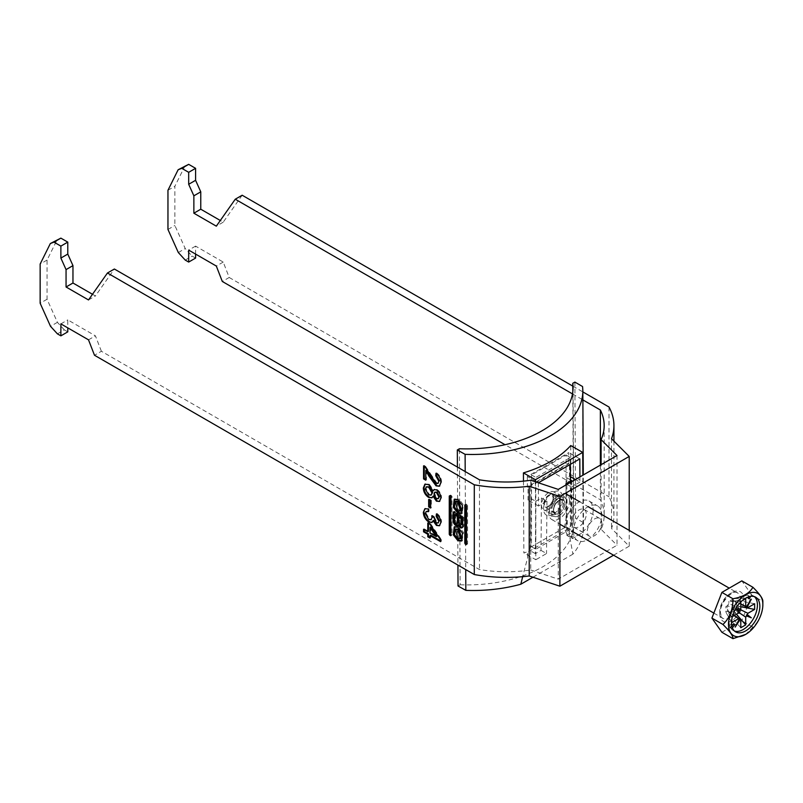 <?xml version="1.0" encoding="UTF-8"?>
<svg xmlns="http://www.w3.org/2000/svg" width="803" height="803" viewBox="0 0 803 803"><rect width="100%" height="100%" fill="white"/><g stroke="black" fill="none" stroke-linecap="round" stroke-linejoin="round"><path stroke-width="0.6" stroke-dasharray="4.01 3.01" d="M462.046 540.67L463.532 532.519L458.925 526.638L454.759 526.678M456.245 528.645L458.925 537.839L461.605 538.1M461.605 510.547L458.925 510.286L456.245 501.092M454.759 499.125L458.925 499.085L463.532 504.967L462.046 513.117M593.166 510.156A20.025 11.563 -60 0 1 584.423 530.311A20.025 11.563 -60 0 1 568.996 535.671A20.025 11.563 -60 0 1 564.84 526.507A20.025 11.563 -60 0 1 573.583 506.352A20.025 11.563 -60 0 1 589.021 500.982A20.025 11.563 -60 0 1 593.166 510.156M573.483 531.486A20.025 11.563 120 0 0 577.628 540.66A20.025 11.563 120 0 0 593.056 535.29A20.025 11.563 120 0 0 601.798 515.135A20.025 11.563 120 0 0 597.653 505.97A20.025 11.563 120 0 0 582.225 511.33A20.025 11.563 120 0 0 573.483 531.486M601.798 523.114A10.258 5.922 120 0 0 599.68 518.417A10.258 5.922 120 0 0 591.771 521.167A10.258 5.922 120 0 0 587.294 531.486A10.258 5.922 120 0 0 589.422 536.183A10.258 5.922 120 0 0 597.322 533.433A10.258 5.922 120 0 0 601.798 523.114M571.756 522.512A10.258 5.922 -60 0 1 576.233 512.194A10.258 5.922 -60 0 1 584.132 509.443A10.258 5.922 -60 0 1 586.26 514.141A10.258 5.922 -60 0 1 581.784 524.459A10.258 5.922 -60 0 1 573.874 527.21A10.258 5.922 -60 0 1 571.756 522.512M617.005 455.512L617.005 545.247L558.276 579.154L558.276 489.408M613.572 555.204L629.211 546.181L611.505 528.474A107.472 62.052 0 0 0 613.934 515.335A107.472 62.052 0 0 0 609.005 496.766L609.005 407.021M530.743 480.234L530.743 569.969A97.695 56.411 180 0 1 479.461 569.548L101.399 351.272L94.493 355.257M530.743 569.969L558.276 579.154M604.167 425.59L604.167 515.335A97.695 56.411 0 0 1 601.106 529.348L617.005 545.247M604.167 515.335A97.695 56.411 0 0 0 600.363 499.747L505.027 444.711M195.591 254.089L195.591 246.109L223.224 262.069L229.206 277.487L222.301 281.472M229.206 277.487L609.005 496.766M185.222 260.072L192.138 256.087L195.591 258.074M57.425 333.857L64.33 329.872L67.783 331.86M572.79 386.113L582.837 391.904M572.489 393.912L582.878 399.904M185.041 165.769L174.863 186.286L174.863 225.472L185.222 248.539L192.138 256.087M242.165 195.229L223.224 222.18L220.303 220.494M101.399 351.272L95.416 335.855L67.783 319.895L67.783 327.875M64.33 329.872L57.425 322.334L47.056 299.258L47.056 260.072L57.234 239.555M92.496 294.279L95.416 295.966L114.367 269.015M479.461 479.803L479.461 569.548M600.363 465.118L600.363 499.747M629.211 546.181L629.211 530.392M611.505 438.729L611.505 528.474M601.106 529.348L601.106 464.686M223.224 222.18L216.318 226.165M167.957 190.271L174.863 186.286M167.957 229.457L174.863 225.472M178.316 252.533L185.222 248.539M195.591 246.109L188.685 250.094M223.224 262.069L216.318 266.054M88.511 299.951L95.416 295.966M47.056 260.072L40.15 264.057M47.056 299.258L40.15 303.243M57.425 322.334L50.509 326.319M88.511 339.84L95.416 335.855M60.877 323.89L67.783 319.895M424.255 529.669L424.255 528.876L423.562 529.267M424.255 528.876L428.461 531.305M428.461 523.405L428.461 522.612L427.778 523.004M428.461 522.612L430.679 523.887L429.986 524.289M430.679 523.887L441.309 539.486L440.616 539.877M441.309 539.486L441.309 541.272L440.616 541.674M441.309 541.272L440.616 540.871M430.679 535.139L430.679 537.689L429.986 538.09M430.679 537.689L429.986 537.297M430.679 527.039L430.679 532.58L436.902 536.173M430.679 532.58L429.986 532.981M425.219 508.58L428.22 508.941M428.902 508.55L429.133 511.23L428.441 511.631M429.133 511.23L428.39 511.029M426.815 511.13L425.339 513.579M426.032 513.177L429.475 519.099L428.782 519.501M429.475 519.099L431.783 519.37M432.687 517.212L432.446 515.426L431.763 515.827M432.446 515.426L434.443 516.841L433.75 517.242M434.443 516.841L433.73 517.594M434.423 517.192L437.063 522.462L436.37 522.863M437.063 522.462L438.779 522.663M437.013 514.432L437.103 513.529L436.41 513.93M437.103 513.529C439.893 515.777 441.369 518.577 441.53 521.92L440.837 522.321M441.53 521.92L439.743 525.513M433.71 520.364L432.255 522.251M429.354 499.888L429.354 499.085L428.661 499.486M429.354 499.085L431.341 500.239L430.649 500.63M431.341 500.239L431.341 507.647L430.649 508.048M431.341 507.647L430.649 507.255M425.239 484.038L429.344 484.249L428.651 484.651M429.344 484.249L433.73 490.573M434.403 489.469L437.173 489.539L436.481 489.94M437.173 489.539C439.994 491.556 441.449 494.257 441.53 497.649L440.837 498.051M441.53 497.649L439.793 501.233M433.73 495.842L432.215 497.599M426.985 486.427L426.032 488.746L429.314 494.467L431.773 494.778M435.367 491.848L434.664 493.745L437.063 498.171L438.839 498.352M437.063 498.171L436.37 498.563M434.664 493.745L433.971 494.136M429.314 494.467L428.621 494.859M426.032 488.746L425.339 489.147M426.473 470.026L426.473 479.782L425.781 480.184M426.473 479.782L425.781 479.381M424.255 466.302L424.255 465.459L423.562 465.86M424.255 465.459L425.791 466.613L425.098 467.015M425.791 466.613L430.719 474.061L430.027 474.453M430.719 474.061L436.742 482.894L436.049 483.296M436.742 482.894L438.639 483.095M436.581 473.73L436.661 472.877L435.969 473.278M436.661 472.877C439.853 475.225 441.479 478.297 441.53 482.081L440.837 482.483M441.53 482.081L439.713 485.996M450.292 496.043L450.814 495.16L452.019 496.455L452.019 534.758L450.975 535.36L452.019 534.758M450.975 534.768L451.487 535.059M466.523 543.741L467.557 543.731L467.557 505.428L466.362 504.133L465.83 505.027M461.775 524.51A1.586 0.913 60 0 1 460.551 524.078A1.586 0.913 60 0 1 459.858 522.482L459.858 516.62M455.763 514.261L455.763 520.525A1.867 1.074 -120 0 0 456.576 522.412A1.867 1.074 -120 0 0 458.021 522.904M458.162 525.262A3.844 2.218 -120 0 0 458.744 525.082A3.844 2.218 -120 0 0 459.346 524.389L459.296 524.419M462.458 527.37A3.282 1.897 -120 0 0 463.06 527.22A3.282 1.897 -120 0 0 463.743 525.714L463.743 517.473A1.184 0.683 60 0 0 462.899 516.018L454.94 511.421A1.184 0.683 60 0 0 454.107 511.912L454.107 512.133M746.71 597.081A1.225 0.703 120 0 0 746.961 597.633A1.225 0.703 120 0 0 747.904 597.312A1.225 0.703 120 0 0 748.436 596.077A1.225 0.703 120 0 0 748.185 595.525A1.225 0.703 120 0 0 747.242 595.846A1.225 0.703 120 0 0 746.71 597.081M553.096 498.382A6.103 3.523 -60 0 1 548.78 505.86A6.103 3.523 -60 0 1 544.464 503.371A6.103 3.523 -60 0 1 548.78 495.893A6.103 3.523 -60 0 1 553.096 498.382L553.096 503.371L548.78 505.86M543.772 503.772A7.086 4.085 -60 0 1 546.863 496.645A7.086 4.085 -60 0 1 552.323 494.748A7.086 4.085 -60 0 1 553.789 497.99A7.086 4.085 -60 0 1 550.697 505.117A7.086 4.085 -60 0 1 545.237 507.014A7.086 4.085 -60 0 1 543.772 503.772M569.508 500.881A14.655 8.462 120 0 0 566.466 494.166A14.655 8.462 120 0 0 555.174 498.091A14.655 8.462 120 0 0 548.78 512.846A14.655 8.462 120 0 0 551.812 519.551A14.655 8.462 120 0 0 563.114 515.626A14.655 8.462 120 0 0 569.508 500.881M731.854 618.942L731.854 616.905L725.882 606.596L727.659 605.572A6.253 3.613 120 0 0 726.916 608.825A6.253 3.613 120 0 0 727.659 611.234A6.253 3.613 120 0 0 728.06 611.595A6.253 3.613 120 0 0 728.883 611.936A6.253 3.613 120 0 0 733.791 609.106A6.253 3.613 120 0 0 735.016 606.978A6.253 3.613 120 0 0 735.759 603.726A6.253 3.613 120 0 0 735.016 601.317L736.793 600.293L736.793 605.954L735.016 606.978L740.446 609.638M754.398 596.639A20.025 11.563 120 0 0 753.264 595.806A20.025 11.563 120 0 0 737.837 601.176A20.025 11.563 120 0 0 729.094 621.331A20.025 11.563 120 0 0 733.239 630.496A20.025 11.563 120 0 0 734.524 631.068M738.81 612.488L733.791 609.106L733.791 611.163L728.883 613.994L728.883 611.936L734.223 615.54M736.461 614.245L733.791 611.163M745.706 598.576L733.791 598.556L733.791 600.604L740.798 603.986M740.798 627.735L728.883 613.994M740.798 602.009L740.798 601.407L728.883 601.387L733.791 598.556M740.798 609.206L728.883 603.444L728.883 601.387M740.798 604.147L735.016 601.317A6.253 3.613 120 0 0 734.303 600.774A6.253 3.613 120 0 0 733.791 600.604A6.253 3.613 120 0 0 728.883 603.444A6.253 3.613 120 0 0 727.659 605.572L738.599 613.01M731.854 616.905L732.376 616.604M734.093 615.61L727.659 611.234L725.882 612.257L725.882 606.596M731.854 622.566L725.882 612.257M740.798 606.727L736.793 605.954M754.649 603.746L736.793 600.293M748.185 595.525L749.912 596.519A1.225 0.703 120 0 0 749.129 596.699M731.864 626.169L730.85 627.424L731.714 628.659L732.366 627.846M735.699 608.704L735.197 608.503L735.618 608.835M740.798 601.407L742.564 600.393M751.317 599.199L746.429 606.466L747.322 606.958M739.924 619.775L739.041 619.254L735.197 627.113M721.887 632.272L741.821 620.759L751.799 595.063L762.85 601.437C763.041 611.946 759.718 620.508 752.883 627.143L745.575 634.44M751.799 595.063L741.821 580.87M752.883 627.143L741.821 620.759M732.115 622.706L729.124 626.43L729.987 627.655L732.978 623.941L732.115 622.706L733.842 623.7M729.987 627.655L731.714 628.659M729.124 626.43L730.85 627.424M559.139 515.636A10.75 6.203 -60 0 1 555.154 516.63A10.75 6.203 -60 0 1 551.832 508.68A10.75 6.203 -60 0 1 559.139 498.081A10.75 6.203 -60 0 1 565.613 498.512A10.75 6.203 -60 0 1 565.784 507.305A10.75 6.203 -60 0 1 559.139 515.636M553.096 514.412A13.531 7.809 -60 0 1 548.068 515.667A13.531 7.809 -60 0 1 543.902 505.669A13.531 7.809 -60 0 1 553.096 492.329A13.531 7.809 -60 0 1 561.237 492.871A13.531 7.809 -60 0 1 561.448 503.923A13.531 7.809 -60 0 1 553.096 514.412M548.78 509.253A10.258 5.922 -60 0 1 543.651 509.764A10.258 5.922 -60 0 1 542.075 501.544A10.258 5.922 -60 0 1 548.78 492.5A10.258 5.922 -60 0 1 553.909 491.998A10.258 5.922 -60 0 1 555.485 500.219A10.258 5.922 -60 0 1 548.78 509.253M556.73 497.087A10.258 5.922 120 0 0 550.025 506.131A10.258 5.922 120 0 0 551.601 514.352A10.258 5.922 120 0 0 556.73 513.84A10.258 5.922 120 0 0 563.425 504.796A10.258 5.922 120 0 0 561.859 496.585A10.258 5.922 120 0 0 556.73 497.087M556.73 499.085A7.819 4.517 120 0 0 551.621 505.97A7.819 4.517 120 0 0 552.815 512.234A7.819 4.517 120 0 0 556.73 511.842A7.819 4.517 120 0 0 561.829 504.957A7.819 4.517 120 0 0 560.635 498.693A7.819 4.517 120 0 0 556.73 499.085M559.139 513.237A7.819 4.517 -60 0 1 555.234 513.629A7.819 4.517 -60 0 1 554.04 507.366A7.819 4.517 -60 0 1 559.139 500.48A7.819 4.517 -60 0 1 563.054 500.088A7.819 4.517 -60 0 1 564.248 506.352A7.819 4.517 -60 0 1 559.139 513.237M570.371 464.345L570.371 457.499L535.832 477.444L535.832 549.242L570.371 529.297L570.371 481.278M566.055 526.808L566.055 455.01L531.506 474.954L531.506 546.743L566.055 526.808L570.371 529.297M566.055 455.01L570.371 457.499M531.506 546.743L535.832 549.242M531.506 474.954L535.832 477.444M535.721 501.283L541.423 497.99L541.011 550.396L535.39 553.648L535.721 501.283L530.823 498.482L528.053 500.078L528.053 487.321L569.508 463.381L569.508 476.149L566.747 477.745L567.36 529.247L569.508 528.003L569.136 533.593L572.91 554.16A109.911 63.066 179.7 0 0 583.55 526.848L583.279 474.974M535.39 553.648L530.211 550.687L530.823 498.482M571.646 480.545L572.539 532.198L567.36 529.247L528.053 551.932L527.691 557.523L522.663 576.674M570.371 479.813L566.747 477.745M569.136 533.593L569.106 527.772A109.911 63.066 -0.3 0 0 571.174 525.584L570.742 445.565M582.546 386.534L583.279 522.562A109.911 63.066 179.7 0 1 583.55 526.848M465.198 471.572L465.72 569.588M523.466 481.138L523.847 552.906A109.911 63.066 -0.3 0 0 527.661 551.711L527.691 557.523M458.031 585.999L460.139 584.775L459.416 448.757M457.399 467.065L457.921 565.081M574.888 382.087L575.61 518.116L583.279 522.562M460.139 584.775A106.006 60.817 -0.3 0 0 573.774 523.526A106.006 60.817 -0.3 0 0 573.503 519.33L575.61 518.116M573.503 519.33L572.82 391.683M532.961 577.227L572.91 554.16M541.423 497.99L546.953 501.142L538.482 506.031L538.361 482.824L527.31 476.52L568.765 452.591L568.815 462.99L569.508 463.381M579.816 458.894L568.765 452.591M527.31 476.52L527.36 486.919L568.815 462.99M527.36 486.919L528.053 487.321M565.964 484.972L566.918 535.44L572.439 538.592L583.149 532.409L582.848 475.225M583.149 532.409L571.174 525.584M535.41 481.79L535.832 559.731L523.847 552.906M541.011 550.396L546.532 553.548L535.832 559.731M538.482 506.031L528.053 500.078M579.907 476.922L579.937 482.101L575.41 479.521M570.371 476.641L569.508 476.149M566.918 535.44L572.539 532.198M566.948 484.41L571.475 486.979L572.439 538.592M579.937 482.101L571.475 486.979M546.953 501.142L546.532 553.548M452.019 496.455L450.975 497.057M450.292 495.461L450.814 495.16M451.487 495.541L450.453 496.144M465.83 504.435L466.362 504.133M467.035 504.515L465.991 505.117M467.557 505.428L466.523 506.031M467.557 543.731L467.035 544.032M459.858 522.482L458.824 523.084M455.763 520.525L454.729 521.127M454.107 511.912L454.94 511.421M462.899 516.018L461.866 516.62M463.743 517.473L462.709 518.065M463.743 525.714L462.709 526.306M553.448 510.156A8.06 4.657 120 0 0 559.139 513.438A8.06 4.657 120 0 0 564.84 503.571A8.06 4.657 120 0 0 559.139 500.279A8.06 4.657 120 0 0 553.448 510.156M563.465 503.571A7.086 4.085 -60 0 1 560.374 510.698A7.086 4.085 -60 0 1 554.913 512.595A7.086 4.085 -60 0 1 553.448 509.353A7.086 4.085 -60 0 1 556.539 502.226A7.086 4.085 -60 0 1 561.99 500.329A7.086 4.085 -60 0 1 563.465 503.571M740.486 599.59A14.655 8.462 -60 0 1 734.093 614.345A14.655 8.462 -60 0 1 722.8 618.27A14.655 8.462 -60 0 1 719.759 611.555A14.655 8.462 -60 0 1 726.163 596.81A14.655 8.462 -60 0 1 737.455 592.885A14.655 8.462 -60 0 1 740.486 599.59M719.759 613.552A17.094 9.867 120 0 0 731.854 620.538A17.094 9.867 120 0 0 743.939 599.59A17.094 9.867 120 0 0 731.854 592.614A17.094 9.867 120 0 0 719.759 613.552M461.564 541.031L462.598 540.429M455.251 498.763L454.207 499.366M568.996 535.671L577.628 540.66M584.132 509.443L599.68 518.417M613.934 441.158L613.934 515.335M573.874 527.21L589.422 536.183M589.021 500.982L597.653 505.97M424.857 508.751L425.55 508.359M439.412 525.754L440.104 525.353M431.944 522.482L432.636 522.08M434.032 489.619L434.724 489.218M439.462 501.463L440.154 501.062M431.873 497.84L432.566 497.448M424.877 484.209L425.57 483.818M439.382 486.227L440.074 485.825M462.598 512.876L461.564 513.478M454.207 526.909L455.251 526.316M451.858 535.099L450.824 535.701M450.443 495.12L449.409 495.712M465.981 504.093L464.947 504.696M467.406 544.073L466.372 544.675M458.744 525.082L457.71 525.684M454.347 511.36L453.314 511.963M463.06 527.22L462.026 527.812M746.961 597.633L748.687 598.636M552.323 494.748L561.99 500.329C562.662 498.121 553.929 502.357 553.729 509.754L554.913 512.595L545.237 507.014M713.847 613.101L722.8 618.27C721.997 618.722 721.224 616.814 720.482 612.559C719.598 601.899 734.243 588.699 737.455 592.885L729.234 588.137M579.505 501.694L588.147 506.683M733.239 630.496L735.658 631.901M753.264 595.806L755.683 597.201M734.303 600.774L746.509 606.496M728.06 611.595L739.111 619.304M551.812 519.551L559.892 524.208M564.85 527.079L573.483 532.068M555.154 516.63L548.068 515.667M551.601 514.352L543.651 509.764M555.234 513.629L552.815 512.234M563.054 500.088L560.635 498.693M561.859 496.585L553.909 491.998M565.613 498.512L561.237 492.871M573.774 523.526L573.051 387.498"/><path stroke-width="1.2" d="M457.891 540.7L461.564 541.031L462.498 533.122L457.891 527.24L454.207 526.909L453.273 534.818L457.891 540.7M454.759 526.678L454.518 534.738L458.925 540.098L462.046 540.67M460.571 538.693L461.605 538.1L458.925 528.906L455.211 529.237L457.891 538.442L460.571 538.693L457.891 529.498L455.211 529.237M457.891 501.955L460.571 511.15L457.891 510.889L455.211 501.694L457.891 501.955M455.211 501.694L456.245 501.092L458.925 501.353L461.605 510.547L460.571 511.15M462.046 513.117L458.925 512.555L454.518 507.185L454.759 499.125M457.891 513.147L453.273 507.275L454.207 499.366L457.891 499.687L462.498 505.569L461.564 513.478L457.891 513.147M464.796 505.037L465.318 504.726L464.796 505.037L464.796 543.33L465.991 544.635L466.523 544.334L465.991 544.635M466.523 544.334L466.523 506.031L465.318 504.726M428.651 484.651L433.038 490.974L434.032 489.619L436.481 489.94C439.301 491.948 440.757 494.658 440.837 498.051L439.462 501.463L436.43 501.152L433.038 496.244L431.873 497.84L428.591 497.398C425.269 495.11 423.512 491.968 423.342 487.983L424.877 484.209L428.651 484.651M423.342 512.334L424.857 508.751L428.22 508.941L428.441 511.631L426.132 511.531L425.339 513.579L428.782 519.501L431.091 519.772L431.994 517.614L431.763 515.827L433.75 517.242L436.37 522.863L438.087 523.064L438.839 521.247L436.19 516.359L436.41 513.93C439.201 516.178 440.676 518.979 440.837 522.321L439.412 525.754L436.451 525.453L433.018 520.756L431.944 522.482L428.762 522.04C425.359 519.671 423.552 516.429 423.342 512.334L425.219 508.58M60.877 335.855L57.425 333.857L50.509 326.319L40.15 303.243L40.15 264.057L50.328 243.55L53.972 242.125L60.877 246.109L60.877 258.074L66.057 269.607L66.057 286.992L88.511 299.951L107.451 273L474.292 484.791L474.292 574.536L94.493 355.257L88.511 339.84L60.877 323.89L60.877 335.855L67.783 331.86L67.783 327.875M423.562 531.827L423.562 529.267L427.778 531.696L427.778 523.004L429.986 524.289L440.616 539.877L440.616 541.674L429.986 535.531L429.986 538.09L427.778 536.816L427.778 534.256L423.562 531.827L424.255 531.425L424.255 529.669M428.661 506.904L428.661 499.486L430.649 500.63L430.649 508.048L428.661 506.904L429.354 506.502L429.354 499.888M425.781 470.428L425.781 480.184L423.562 478.899L423.562 465.86L425.098 467.015L436.049 483.296L437.946 483.486L438.839 481.278L435.748 475.707L435.969 473.278C439.161 475.627 440.787 478.698 440.837 482.483L439.382 486.227L436.069 485.865L428.983 476.239L425.781 470.428L426.473 470.026L429.675 475.838L428.983 476.239M450.975 497.057L450.824 535.701L449.248 534.356L449.248 496.053L449.78 495.752L450.975 497.057M458.312 524.981A3.282 1.897 -120 0 0 462.026 527.812A3.282 1.897 -120 0 0 462.709 526.306L462.709 518.065A1.184 0.683 60 0 0 461.866 516.62L453.906 512.023L453.073 512.505L453.073 520.776A3.844 2.218 -120 0 0 454.749 524.65A3.844 2.218 -120 0 0 457.71 525.684A3.844 2.218 -120 0 0 458.312 524.981L459.296 524.419M453.073 512.505A1.184 0.683 60 0 1 453.906 512.023M107.451 273L114.367 269.015L479.461 479.803A97.695 56.411 180 0 0 530.743 480.234L558.276 489.408L617.005 455.512L601.106 439.612A97.695 56.411 0 0 0 604.167 425.59A97.695 56.411 0 0 0 600.363 410.002L600.363 465.118M181.769 168.329L188.685 164.344L195.591 168.329L188.685 172.324L181.769 168.329L178.125 169.764L167.957 190.271L167.957 229.457L178.316 252.533L185.222 260.072L188.685 262.069L195.591 258.074L195.591 254.089M613.572 555.204L559.892 586.2L529.217 575.982A107.472 62.052 180 0 1 474.292 574.536M188.685 262.069L188.685 250.094L216.318 266.054L222.301 281.472L505.027 444.711M53.972 242.125L60.877 238.13L67.783 242.125L67.783 254.089L72.963 265.622L72.963 283.007L92.496 294.279M60.877 246.109L67.783 242.125M529.217 575.982L529.217 486.237L559.892 496.455L629.211 456.435L611.505 438.729A107.472 62.052 0 0 0 613.934 425.59A107.472 62.052 0 0 0 609.005 407.021L582.837 391.904M572.489 393.912L235.259 199.214L242.165 195.229L572.79 386.113M582.878 399.904L600.363 410.002M529.217 486.237A107.472 62.052 180 0 1 474.292 484.791M188.685 164.344L178.125 169.764M220.303 220.494L200.77 209.212L200.77 191.837L195.591 180.304L195.591 168.329M50.328 243.55L60.877 238.13M235.259 199.214L216.318 226.165L193.864 213.207L193.864 195.822L188.685 184.288L188.685 172.324M559.892 496.455L559.892 586.2M629.211 530.392L629.211 456.435M601.106 464.686L601.106 439.612M200.77 209.212L193.864 213.207M193.864 195.822L200.77 191.837M195.591 180.304L188.685 184.288M66.057 286.992L72.963 283.007M72.963 265.622L66.057 269.607M60.877 258.074L67.783 254.089M428.461 523.405L428.461 531.305L427.778 531.696M440.616 540.871L430.679 535.139L429.986 535.531M429.986 537.297L428.461 536.414L427.778 536.816M428.461 536.414L428.461 533.854L427.778 534.256M428.461 533.854L424.255 531.425M436.21 536.565L436.902 536.173L430.679 527.039L429.986 527.441L429.986 532.981L436.21 536.565L429.986 527.441M428.39 511.029L426.132 511.531M431.091 519.772L431.994 517.614M432.687 517.212L432.626 516.439M438.087 523.064L438.839 521.247M439.532 520.846L436.882 515.958L436.19 516.359M436.882 515.958L437.013 514.432M439.743 525.513L436.451 525.453M437.133 525.062L433.71 520.364L433.018 520.756M432.255 522.251L428.762 522.04M429.454 521.649C426.052 519.27 424.245 516.038 424.034 511.933M430.649 507.255L429.354 506.502M434.403 489.469L433.038 490.974M439.793 501.233L436.43 501.152M437.113 500.761L433.73 495.842L433.038 496.244M432.215 497.599L428.591 497.398M429.284 497.007C425.951 494.708 424.205 491.566 424.034 487.582L423.342 487.983M424.034 487.582L425.239 484.038M431.081 495.17L432.666 492.51L429.384 486.829L426.293 486.819L425.339 489.147L428.621 494.859L431.081 495.17L431.984 492.912L428.692 487.23L426.293 486.819M438.157 498.753L439.532 496.525L437.163 492.088L434.674 492.239L433.971 494.136L436.37 498.563L438.157 498.753L438.839 496.927L436.471 492.49L434.674 492.239M439.532 496.525L438.839 496.927M437.163 492.088L436.471 492.49M432.666 492.51L431.984 492.912M429.384 486.829L428.692 487.23M425.781 479.381L424.255 478.508L423.562 478.899M424.255 478.508L424.255 466.302M437.946 483.486L438.839 481.278M439.532 480.877L436.43 475.306L435.748 475.707M436.43 475.306L436.581 473.73M439.713 485.996L436.069 485.865M436.762 485.464L429.675 475.838M450.292 496.043L450.292 533.764L450.975 534.768M465.83 505.027L465.83 542.738L466.362 543.651L465.318 544.243M461.063 518.517L461.063 524.379A1.586 0.913 60 0 1 460.731 525.102A1.586 0.913 60 0 1 459.517 524.68A1.586 0.913 60 0 1 458.824 523.084L458.824 517.222L461.063 518.517L462.096 517.925L462.096 523.777A1.586 0.913 60 0 1 461.775 524.51L460.731 525.102M458.824 517.222L459.858 516.62L462.096 517.925M454.729 521.127A1.867 1.074 -120 0 0 455.542 523.004A1.867 1.074 -120 0 0 456.977 523.506A1.867 1.074 -120 0 0 457.369 522.653L457.369 516.389L454.729 514.864L454.729 521.127M456.977 523.506L458.021 522.904A1.867 1.074 -120 0 0 458.403 522.05L458.403 515.787L457.369 516.389M458.403 515.787L455.763 514.261L454.729 514.864M454.107 512.133L454.107 520.183A3.844 2.218 -120 0 0 458.162 525.262M459.416 524.57A3.282 1.897 -120 0 0 462.458 527.37M749.129 596.699A1.225 0.703 120 0 0 748.436 598.074A1.225 0.703 120 0 0 748.687 598.636A1.225 0.703 120 0 0 749.631 598.305A1.225 0.703 120 0 0 750.163 597.081A1.225 0.703 120 0 0 749.912 596.519A1.225 0.703 120 0 0 749.882 596.509M762.85 604.629A24.291 14.022 120 0 0 745.666 594.712A24.291 14.022 120 0 0 728.492 624.473A24.291 14.022 120 0 0 745.666 634.39A24.291 14.022 120 0 0 762.85 604.629L762.85 601.437C762.98 598.687 759.658 593.949 752.883 587.254L741.821 580.87L721.887 592.383L711.91 618.089L721.887 632.272L732.938 638.656C733.129 635.976 729.797 631.248 722.961 624.473C729.746 617.989 733.069 609.417 732.938 598.767C743.066 596.94 749.721 593.106 752.883 587.254M731.513 622.726A20.025 11.563 120 0 0 735.658 631.901A20.025 11.563 120 0 0 751.086 626.531A20.025 11.563 120 0 0 759.829 606.375A20.025 11.563 120 0 0 755.683 597.201A20.025 11.563 120 0 0 740.256 602.571A20.025 11.563 120 0 0 731.513 622.726M734.524 631.068A20.025 11.563 120 0 0 749.45 624.272A20.025 11.563 120 0 0 757.42 604.98A20.025 11.563 120 0 0 754.398 596.639M738.81 612.488L745.706 617.105L745.706 624.905L736.461 614.245M740.798 603.986L745.706 606.365L745.706 598.576L742.564 600.393M734.223 615.54L740.798 619.936L740.798 627.735L745.706 624.905M735.618 608.835L739.192 611.655L739.041 610.722L739.924 610.38A7.438 4.296 120 0 1 740.798 609.206L740.798 602.009M732.376 616.604L738.599 613.01A7.438 4.296 120 0 1 739.192 611.655M734.093 615.61L738.599 618.671L731.854 622.566L731.854 618.942M740.446 609.638L747.904 613.301L754.649 609.407L740.798 606.727M740.798 604.147L747.904 607.64L754.649 603.746L754.649 609.407M732.366 627.846L734.715 624.935L733.842 623.7L731.864 626.169M747.904 607.64A7.438 4.296 120 0 0 747.322 606.958L751.317 599.199L746.589 606.536A7.438 4.296 120 0 0 745.706 606.365M745.706 617.105A7.438 4.296 120 0 0 746.589 615.921L751.317 617.808L747.322 614.656A7.438 4.296 120 0 0 747.904 613.301M738.599 618.671A7.438 4.296 120 0 0 739.192 619.354L735.197 627.113L739.924 619.775A7.438 4.296 120 0 0 740.798 619.936M739.924 610.38L735.699 608.704M747.322 614.656L746.429 614.988L746.589 615.921M746.429 606.466L747.322 606.958M739.924 619.775L739.041 619.254M745.666 634.39L732.938 638.656M732.938 598.767L721.887 592.383M722.961 624.473L711.91 618.089M739.041 610.722L735.658 608.764M746.429 614.988L751.317 617.808M733.45 624.202L734.715 624.935M570.371 481.278L570.371 464.345M566.948 484.41L565.944 483.828L571.646 480.545L570.371 479.813M572.82 391.683L572.77 383.302L574.888 382.087L582.546 386.534A109.911 63.066 179.7 0 1 582.827 390.82A109.911 63.066 179.7 0 1 465.108 454.337L465.198 471.572M465.72 569.588L465.83 590.366L458.031 585.999L457.921 565.081M522.663 576.674L520.836 584.223A109.911 63.066 179.7 0 1 465.83 590.366M582.848 475.225L582.727 452.4L570.742 445.565A109.911 63.066 179.7 0 1 523.426 472.887L523.466 481.138M465.108 454.337L457.308 449.971L459.416 448.757A106.006 60.817 -0.3 0 0 573.051 387.498A106.006 60.817 -0.3 0 0 572.77 383.302M457.308 449.971L457.399 467.065M520.836 584.223L532.961 577.227M538.422 482.794L579.816 458.894L579.907 476.922M582.727 452.4L535.4 479.722L535.41 481.79M535.4 479.722L523.426 472.887M575.41 479.521L570.371 476.641M565.944 483.828L565.964 484.972M450.975 535.36L450.453 535.661M450.814 534.668L449.78 535.27M450.292 533.764L449.248 534.356M449.78 495.752L449.248 496.053M465.83 542.738L464.796 543.33M462.096 523.777L461.063 524.379M458.403 522.05L457.369 522.653M454.107 520.183L453.073 520.776M613.934 425.59L613.934 441.158M566.466 494.166L579.505 501.694M588.147 506.683L729.234 588.137M559.892 524.208L564.85 527.079M573.483 532.068L713.847 613.101M583.279 474.974L582.827 390.82"/></g></svg>
